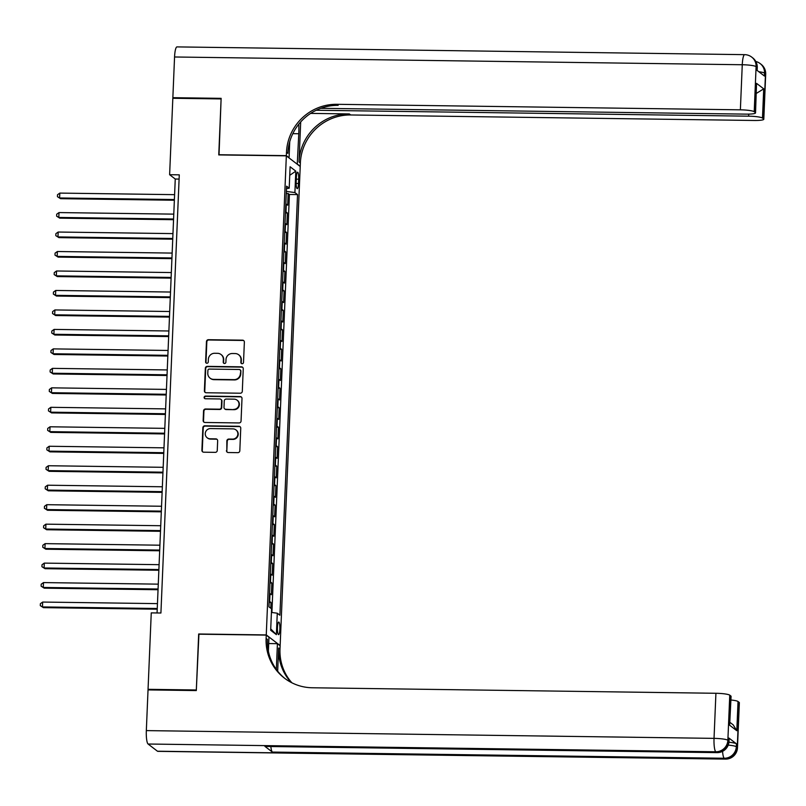 <?xml version="1.0" encoding="UTF-8"?>
<svg xmlns="http://www.w3.org/2000/svg" width="806" height="806" viewBox="0 0 806 806"><rect width="100%" height="100%" fill="white"/><g stroke="black" fill="none" stroke-linecap="round" stroke-linejoin="round"><path stroke-width="1.21" d="M242.132 363.738A1.35 1.31 -52.5 0 0 243.513 362.418L244.369 342.107A1.934 1.874 -52.5 0 0 242.546 340.172L208.432 339.699A1.934 1.874 -52.5 0 0 206.457 341.593L205.611 361.904A1.35 1.31 -52.5 0 0 206.88 363.254A1.35 1.31 -52.5 0 0 208.26 361.934L208.371 359.305A6.186 6.005 -52.5 0 1 214.688 353.27L217.539 353.31A6.186 6.005 -52.5 0 1 223.343 359.516L223.232 362.136A1.35 1.31 -52.5 0 0 224.501 363.496A1.35 1.31 -52.5 0 0 225.892 362.176L226.002 359.547A6.186 6.005 -52.5 0 1 232.319 353.512L235.161 353.552A6.186 6.005 -52.5 0 1 240.974 359.748L240.863 362.378A1.35 1.31 -52.5 0 0 242.132 363.738M279.863 629.264A6.297 1.229 90.8 0 0 278.745 622.051A6.297 1.229 90.8 0 0 277.455 627.431A6.297 1.229 90.8 0 0 278.574 634.644A6.297 1.229 90.8 0 0 279.863 629.264M226.446 450.594A1.934 1.874 -52.5 0 0 228.259 452.529L237.83 452.66A1.934 1.874 -52.5 0 0 239.815 450.776L240.752 428.218A1.934 1.874 -52.5 0 0 238.939 426.283L204.825 425.82A1.934 1.874 -52.5 0 0 202.85 427.704L201.903 450.262A1.934 1.874 -52.5 0 0 203.716 452.196L215.283 452.357A1.934 1.874 -52.5 0 0 217.257 450.473L217.66 440.822A1.934 1.874 -52.5 0 0 215.847 438.877L210.114 438.796A5.168 5.017 -52.5 0 1 205.57 432.046A5.168 5.017 -52.5 0 1 210.537 428.57L233.005 428.883A5.168 5.017 -52.5 0 1 237.548 435.633A5.168 5.017 -52.5 0 1 232.571 439.109L228.833 439.058A1.934 1.874 -52.5 0 0 226.849 440.942L226.829 450.886A1.934 1.874 -52.5 0 0 227.363 452.287M198.931 634.191L196.332 689.986L148.052 689.321L148.828 689.916M198.679 633.99L266.262 634.916L286.342 155.84L300.225 166.499L280.145 645.566L266.262 634.916M148.052 689.321L151.256 612.882L160.918 613.013L179.275 174.842L169.623 174.711L172.827 98.272L221.106 98.926L218.758 154.923L286.342 155.84M240.329 393.217A1.934 1.874 -52.5 0 0 242.304 391.333L243.251 368.775A1.934 1.874 -52.5 0 0 241.437 366.831L207.313 366.367A1.934 1.874 -52.5 0 0 205.339 368.251L204.392 390.809A1.934 1.874 -52.5 0 0 206.215 392.754L240.329 393.217M242.001 398.496L241.054 421.054A1.934 1.874 -52.5 0 1 239.08 422.938L204.966 422.475A1.934 1.874 -52.5 0 1 203.152 420.541L203.555 410.879A1.934 1.874 -52.5 0 1 205.53 408.995L219.363 409.186A1.934 1.874 -52.5 0 0 221.338 407.302L221.61 400.894A1.934 1.874 -52.5 0 0 219.796 398.96L205.389 398.758A1.35 1.31 -52.5 0 1 204.2 396.995A1.35 1.31 -52.5 0 1 205.5 396.089L240.188 396.562A1.934 1.874 -52.5 0 1 242.001 398.496M270.786 608.238L271.028 602.475L269.133 602.445M269.184 601.185A7.879 1.108 2.4 0 1 269.657 601.427L269.99 593.629L271.35 594.687L271.844 583L269.95 582.97M270 581.71A7.879 1.108 2.4 0 1 270.473 581.952L270.806 574.154L272.166 575.212L272.66 563.525L270.766 563.495M270.816 562.235A7.879 1.108 2.4 0 1 271.29 562.477L271.622 554.679L272.992 555.737L273.476 544.05L271.582 544.02M271.632 542.76A7.879 1.108 2.4 0 1 272.106 543.002L272.438 535.214L273.808 536.262L274.292 524.575L272.398 524.545M272.448 523.285A7.879 1.108 2.4 0 1 272.922 523.527L273.254 515.739L274.624 516.787L275.108 505.1L273.214 505.08M273.264 503.81A7.879 1.108 2.4 0 1 273.738 504.052L274.07 496.264L275.44 497.312L275.924 485.625L274.03 485.605M274.08 484.335A7.879 1.108 2.4 0 1 274.554 484.577L274.886 476.789L276.257 477.837L276.74 466.15L274.846 466.13M274.896 464.861A7.879 1.108 2.4 0 1 275.37 465.102L275.702 457.314L277.073 458.362L277.556 446.675L275.662 446.655M275.712 445.386A7.879 1.108 2.4 0 1 276.186 445.627L276.518 437.839L277.889 438.887L278.372 427.2L276.478 427.18M276.529 425.911A7.879 1.108 2.4 0 1 277.002 426.152L277.335 418.364L278.705 419.412L279.188 407.725L277.294 407.705M277.345 406.436A7.879 1.108 2.4 0 1 277.818 406.677L278.151 398.889L279.521 399.937L280.004 388.25L278.11 388.23M278.161 386.961A7.879 1.108 2.4 0 1 278.634 387.202L278.967 379.414L280.337 380.462L280.82 368.775L278.926 368.755M278.977 367.486A7.879 1.108 2.4 0 1 279.45 367.727L279.783 359.939L281.153 360.987L281.637 349.3L279.742 349.28M279.793 348.011A7.879 1.108 2.4 0 1 280.266 348.252L280.599 340.464L281.969 341.512L282.453 329.835L280.559 329.805M280.609 328.536A7.879 1.108 2.4 0 1 281.082 328.777L281.415 320.99L282.785 322.037L283.269 310.36L281.375 310.33M281.425 309.071A7.879 1.108 2.4 0 1 281.899 309.303L282.231 301.515L283.601 302.562L284.085 290.885L282.191 290.855M282.241 289.596A7.879 1.108 2.4 0 1 282.715 289.828L283.047 282.04L284.417 283.087L284.901 271.41L283.007 271.38M283.057 270.121A7.879 1.108 2.4 0 1 283.531 270.353L283.863 262.565L285.233 263.612L285.717 251.935L283.823 251.905M283.873 250.646A7.879 1.108 2.4 0 1 284.347 250.878L284.679 243.09L286.049 244.147L286.533 232.46L284.639 232.43M284.689 231.171A7.879 1.108 2.4 0 1 285.163 231.403L285.495 223.615L286.865 224.673L287.349 212.986L285.979 211.928A7.879 1.108 -177.6 0 0 285.505 211.696M285.455 212.955L287.349 212.986M296.356 177.401L296.175 181.682A6.105 1.189 90.8 0 0 297.263 188.675A6.105 1.189 90.8 0 0 298.502 183.466L298.683 179.184A6.105 1.189 90.8 0 0 297.605 172.192A6.105 1.189 90.8 0 0 296.356 177.401M271.421 612.419L277.274 613.215L279.904 615.23L297.535 194.589L294.905 192.574L286.362 191.405M277.274 613.215L276.377 634.644L270.675 630.262L271.572 608.842L268.952 606.827L286.583 186.176L289.203 188.191L290.1 166.771L295.812 171.144L294.905 192.574M271.904 612.489L289.425 194.478L288.165 193.511L287.682 205.198L286.311 204.14A7.879 1.108 -177.6 0 0 285.838 203.908M285.163 231.403L286.533 232.46M284.347 250.878L285.717 251.935M283.531 270.353L284.901 271.41M282.715 289.828L284.085 290.885M281.899 309.303L283.269 310.36M281.082 328.777L282.453 329.835M280.266 348.252L281.637 349.3M279.45 367.727L280.82 368.775M278.634 387.202L280.004 388.25M277.818 406.677L279.188 407.725M277.002 426.152L278.372 427.2M276.186 445.627L277.556 446.675M275.37 465.102L276.74 466.15M274.554 484.577L275.924 485.625M273.738 504.052L275.108 505.1M272.922 523.527L274.292 524.575M272.106 543.002L273.476 544.05M271.29 562.477L272.66 563.525M270.473 581.952L271.844 583M269.657 601.427L271.028 602.475M169.623 174.711L175.255 179.023L157.069 612.963M179.103 179.083L175.255 179.023M286.271 193.48L288.165 193.511M289.425 194.478L297.535 194.589M286.473 188.654L289.203 188.191M289.747 175.295L295.812 171.144M276.377 634.644L270.735 628.902M241.568 363.597A1.35 1.31 -52.5 0 1 241.236 362.67L241.347 360.04A6.186 6.005 -52.5 0 0 239.05 355.053L238.667 354.761M221.046 354.519L221.418 354.811A6.186 6.005 -52.5 0 1 223.715 359.798L223.605 362.428A1.35 1.31 -52.5 0 0 223.937 363.355M243.825 340.706A1.934 1.874 -52.5 0 0 242.928 340.454L208.804 339.991A1.934 1.874 -52.5 0 0 206.83 341.875L205.983 362.186A1.35 1.31 -52.5 0 0 206.316 363.113M242.707 367.365A1.934 1.874 -52.5 0 0 241.81 367.123L207.686 366.659A1.934 1.874 -52.5 0 0 205.711 368.544L204.774 391.101A1.934 1.874 -52.5 0 0 205.308 392.502M240.51 370.841A1.35 1.31 -52.5 0 0 239.231 369.48L209.288 369.077A1.35 1.31 -52.5 0 0 207.908 370.397L207.787 373.168A6.186 6.005 -52.5 0 0 213.6 379.364L234.072 379.646A6.186 6.005 -52.5 0 0 240.389 373.611L240.883 371.123A1.35 1.31 -52.5 0 0 240.379 370.035L240.007 369.752M210.094 378.155L210.467 378.447A6.186 6.005 -52.5 0 0 213.973 379.656L213.6 379.364M240.883 371.123L240.762 373.903A6.186 6.005 -52.5 0 1 234.445 379.928L213.973 379.656M220.894 399.333L221.267 399.625A1.934 1.874 -52.5 0 1 221.982 401.187L221.721 407.584A1.934 1.874 -52.5 0 1 219.736 409.478L205.903 409.287A1.934 1.874 -52.5 0 0 203.928 411.171L203.525 420.823A1.934 1.874 -52.5 0 0 204.069 422.223M241.457 397.096A1.934 1.874 -52.5 0 0 240.561 396.844L205.873 396.371A1.35 1.31 -52.5 0 0 204.825 398.627M233.72 409.377A5.168 5.017 -52.5 0 0 237.085 400.169A5.168 5.017 -52.5 0 0 234.153 399.151L226.234 399.051A1.934 1.874 -52.5 0 0 224.259 400.935L223.997 407.332A1.934 1.874 -52.5 0 0 225.811 409.277L234.103 409.67A5.168 5.017 -52.5 0 0 237.458 400.451L237.085 400.169M224.713 408.894L225.086 409.186A1.934 1.874 -52.5 0 0 226.184 409.559L225.811 409.277M234.103 409.67L226.184 409.559M235.936 429.89L236.309 430.182A5.168 5.017 -52.5 0 1 232.944 439.391L229.206 439.341A1.934 1.874 -52.5 0 0 227.232 441.235L226.829 450.886M207.182 437.789L207.555 438.081A5.168 5.017 -52.5 0 0 210.487 439.089L210.114 438.796M217.116 439.411A1.934 1.874 -52.5 0 0 216.22 439.169L210.487 439.089M240.218 426.817A1.934 1.874 -52.5 0 0 239.311 426.575L205.198 426.102A1.934 1.874 -52.5 0 0 203.223 427.996L202.276 450.544A1.934 1.874 -52.5 0 0 202.82 451.954M174.6 194.659L59.815 193.097L59.604 197.964L60.551 198.679L174.368 200.241M60.551 198.679L57.438 196.684L59.604 197.964L174.398 199.525M57.438 196.684L57.518 194.74L59.815 193.097M173.633 98.282L172.857 97.687L174.559 56.984L742.266 64.742A11.808 2.297 90.8 0 1 744.673 54.657A11.808 11.808 0 0 1 751.706 57.095A11.808 11.465 127.5 0 1 756.099 66.626L754.215 111.712A11.808 1.662 -177.6 0 0 740.371 109.828L742.266 64.742A11.808 1.662 2.4 0 1 756.099 66.626L757.036 67.341L756.915 70.263L764.42 76.026L764.541 73.104L765.488 73.82A11.808 1.662 2.4 0 1 765.7 74.162L763.806 119.238A11.808 1.662 -177.6 0 0 763.594 118.905L765.488 73.82A11.808 11.465 -52.5 0 0 761.086 64.289A11.808 11.808 0 0 1 765.7 74.162M172.857 97.687L221.126 98.342L219.02 154.923M297.243 164.212L298.784 133.736A22.145 4.312 90.8 0 0 298.784 124.215M297.515 164.212L300.235 166.298L300.366 162.993A49.216 47.776 127.5 0 1 350.691 114.966L754.255 120.477A11.808 1.662 -177.6 0 0 763.806 119.238M300.698 121.948L299.016 161.956A49.216 47.776 127.5 0 1 349.33 113.928L310.663 113.394M218.769 154.722L286.352 155.649L286.483 152.334A49.216 47.776 127.5 0 1 336.797 104.306L740.371 109.828M286.352 155.649L289.072 157.734L289.737 141.705M320.788 108.316L745.983 114.13A11.808 1.662 -177.6 0 0 755.534 112.89L756.542 83.35L763.715 88.841L762.486 118.059L763.594 118.905M762.486 118.059A11.808 1.662 -177.6 0 0 748.653 116.175L748.734 114.109M316.204 110.261L748.653 116.175M174.559 56.984A11.808 2.297 -89.2 0 1 176.967 46.899L744.673 54.657M755.534 112.89A11.808 1.662 -177.6 0 0 755.323 112.558L756.542 83.35M754.215 111.712L755.323 112.558M286.483 152.334L287.833 153.372A49.216 47.776 127.5 0 1 338.157 105.344L336.797 104.306M763.715 88.841L756.774 93.143M728.946 742.255A11.808 1.662 2.4 0 1 736.432 743.807L728.926 738.044A11.808 1.662 2.4 0 1 729.148 738.387L729.027 741.308A11.808 1.662 -177.6 0 0 728.805 740.966L728.926 738.044M196.301 690.571L198.669 634.191L266.252 635.108L266.111 638.423A49.216 47.776 -52.5 0 0 284.427 678.128A49.216 47.776 -52.5 0 0 312.345 687.77L715.919 693.281A11.808 1.662 2.4 0 1 729.762 695.165L727.868 740.251L728.805 740.966A11.808 11.465 -52.5 0 1 716.736 752.492L715.799 751.776L148.082 744.019A11.808 2.297 -89.2 0 1 146.329 730.609L148.032 689.906L196.301 690.571M266.252 635.108L268.972 637.193L268.388 651.167M277.677 671.197L278.644 648.034A49.216 47.776 -52.5 0 0 291.107 682.4M276.337 669.423L277.415 643.672L280.135 645.767L279.994 649.072A49.216 47.776 -52.5 0 0 291.873 682.793M729.994 722.418L733.238 724.906L736.805 730.72L729.642 725.229L730.861 696.011L729.762 695.165M730.861 696.011A11.808 1.662 2.4 0 1 731.082 696.354L729.642 725.229M157.472 751.222L725.178 758.97A11.808 2.297 90.8 0 0 725.501 759.101L157.795 751.343A11.808 2.297 -89.2 0 1 157.472 751.222L148.082 744.019M264.882 746.326L716.736 752.492A11.808 2.297 90.8 0 0 717.058 752.623L265.214 746.447A11.808 2.297 -89.2 0 1 264.882 746.326L272.388 752.079A11.808 2.297 -89.2 0 1 270.836 746.527M268.71 643.561L277.415 643.672M730.931 700.001A11.808 1.662 2.4 0 1 738.034 701.512L736.805 730.72M736.432 743.807L736.311 746.729L737.248 747.444L739.142 702.358L738.034 701.512M739.142 702.358A11.808 1.662 2.4 0 1 739.354 702.701L737.47 747.787A11.808 1.662 -177.6 0 0 737.248 747.444A11.808 11.465 -52.5 0 1 725.178 758.97L724.241 758.255L272.388 752.079M266.111 638.423L267.461 639.46A49.216 47.776 -52.5 0 0 285.112 678.642M173.784 214.134L58.999 212.572L58.788 217.439L59.735 218.154L173.552 219.706M59.735 218.154L56.622 216.159L58.788 217.439L173.582 219M56.622 216.159L56.702 214.215L58.999 212.572M172.968 233.609L58.183 232.037L57.972 236.914L58.919 237.629L172.736 239.181M58.919 237.629L55.805 235.634L57.972 236.914L172.766 238.475M55.805 235.634L55.886 233.68L58.183 232.037M172.152 253.084L57.367 251.512L57.155 256.389L58.103 257.104L171.92 258.655M58.103 257.104L54.989 255.109L57.155 256.389L171.95 257.95M54.989 255.109L55.07 253.155L57.367 251.512M171.335 272.559L56.551 270.987L56.339 275.864L57.286 276.579L171.104 278.13M57.286 276.579L54.173 274.584L56.339 275.864L171.124 277.425M54.173 274.584L54.254 272.63L56.551 270.987M170.519 292.034L55.735 290.462L55.523 295.339L56.46 296.054L170.288 297.605M56.46 296.054L53.357 294.059L55.523 295.339L170.308 296.9M53.357 294.059L53.438 292.104L55.735 290.462M169.703 311.509L54.919 309.937L54.707 314.814L55.644 315.529L169.472 317.08M55.644 315.529L52.541 313.534L54.707 314.814L169.492 316.375M52.541 313.534L52.622 311.579L54.919 309.937M168.887 330.984L54.103 329.412L53.891 334.278L54.828 335.004L168.656 336.555M54.828 335.004L51.725 333.009L53.891 334.278L168.676 335.85M51.725 333.009L51.806 331.054L54.103 329.412M168.071 350.459L53.287 348.887L53.075 353.753L54.012 354.479L167.829 356.03M54.012 354.479L50.909 352.474L53.075 353.753L167.86 355.325M50.909 352.474L50.99 350.529L53.287 348.887M167.255 369.934L52.471 368.362L52.259 373.228L53.196 373.954L167.013 375.505M53.196 373.954L50.093 371.949L52.259 373.228L167.044 374.8M50.093 371.949L50.173 370.004L52.471 368.362M166.439 389.409L51.655 387.837L51.443 392.703L52.38 393.429L166.197 394.98M52.38 393.429L49.277 391.424L51.443 392.703L166.227 394.275M49.277 391.424L49.357 389.479L51.655 387.837M165.623 408.884L50.838 407.312L50.627 412.178L51.564 412.904L165.381 414.455M51.564 412.904L48.461 410.899L50.627 412.178L165.411 413.75M48.461 410.899L48.541 408.954L50.838 407.312M164.807 428.359L50.022 426.787L49.811 431.653L50.748 432.379L164.565 433.93M50.748 432.379L47.645 430.374L49.811 431.653L164.595 433.225M47.645 430.374L47.725 428.429L50.022 426.787M163.991 447.834L49.206 446.262L48.995 451.128L49.932 451.854L163.749 453.405M49.932 451.854L46.829 449.849L48.995 451.128L163.779 452.7M46.829 449.849L46.909 447.904L49.206 446.262M163.175 467.309L48.39 465.737L48.179 470.603L49.116 471.329L162.933 472.88M49.116 471.329L46.013 469.324L48.179 470.603L162.963 472.175M46.013 469.324L46.093 467.379L48.39 465.737M162.359 486.774L47.564 485.212L47.363 490.078L48.3 490.804L162.117 492.355M48.3 490.804L45.196 488.799L47.363 490.078L162.147 491.65M45.196 488.799L45.277 486.854L47.564 485.212M161.543 506.249L46.748 504.687L46.547 509.553L47.483 510.269L161.301 511.83M47.483 510.269L44.38 508.274L46.547 509.553L161.331 511.125M44.38 508.274L44.461 506.329L46.748 504.687M160.726 525.724L45.932 524.162L45.73 529.028L46.667 529.744L160.485 531.305M46.667 529.744L43.564 527.749L45.73 529.028L160.515 530.6M43.564 527.749L43.645 525.804L45.932 524.162M159.91 545.199L45.116 543.637L44.914 548.503L45.851 549.218L159.669 550.78M45.851 549.218L42.748 547.224L44.914 548.503L159.699 550.075M42.748 547.224L42.829 545.279L45.116 543.637M159.094 564.674L44.3 563.112L44.098 567.978L45.035 568.693L158.853 570.255M45.035 568.693L41.932 566.699L44.098 567.978L158.883 569.55M41.932 566.699L42.013 564.754L44.3 563.112M158.278 584.149L43.484 582.587L43.282 587.453L44.219 588.168L158.036 589.73M44.219 588.168L41.116 586.174L43.282 587.453L158.067 589.015M41.116 586.174L41.197 584.229L43.484 582.587M157.452 603.623L42.668 602.062L42.466 606.928L43.403 607.643L157.22 609.205M43.403 607.643L40.3 605.649L42.466 606.928L157.251 608.49M40.3 605.649L40.381 603.704L42.668 602.062M285.979 211.928L286.311 204.14M296.286 179.154L298.683 179.184M296.155 183.436L298.502 183.466M299.016 161.956L300.366 162.993M349.33 113.928L350.691 114.966M758.839 71.744A11.808 1.662 2.4 0 1 764.541 73.104A11.808 11.465 127.5 0 0 760.149 63.573A11.808 11.808 0 0 0 755.796 61.478M757.257 67.684A11.808 11.808 0 0 0 752.643 57.81A11.808 11.465 -52.5 0 1 757.036 67.341A11.808 1.662 2.4 0 1 757.257 67.684L757.146 70.434M292.83 133.655L298.784 133.736M278.644 648.034L279.994 649.072M146.329 730.609L714.035 738.367L715.919 693.281M714.035 738.367A11.808 2.297 90.8 0 0 715.799 751.776A11.808 11.465 127.5 0 0 727.868 740.251A11.808 1.662 -177.6 0 0 714.035 738.367M722.559 751.343A11.808 2.297 90.8 0 0 724.241 758.255A11.808 11.465 127.5 0 0 736.311 746.729A11.808 1.662 -177.6 0 0 728.221 745.117M760.149 63.573L761.086 64.289M751.706 57.095L752.643 57.81M717.058 752.623A11.808 11.808 0 0 0 729.027 741.308M725.501 759.101A11.808 11.808 0 0 0 737.47 747.787"/></g></svg>
